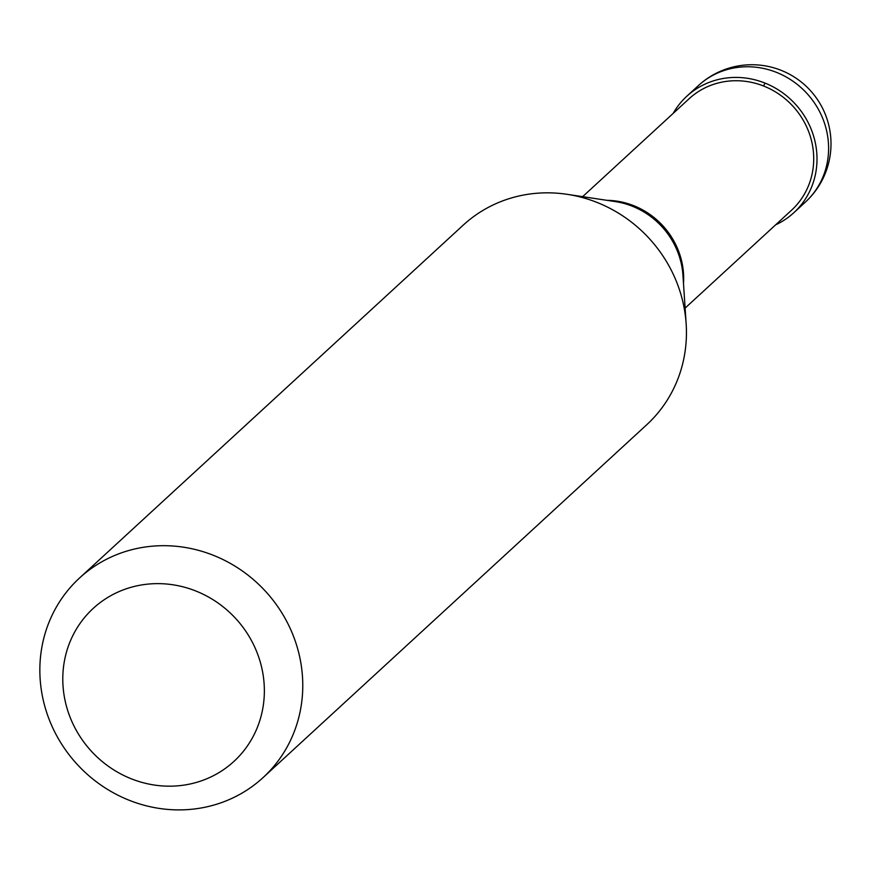 <?xml version="1.0" encoding="UTF-8"?>
<svg xmlns="http://www.w3.org/2000/svg" width="872" height="872" viewBox="0 0 872 872"><rect width="100%" height="100%" fill="white"/><g stroke="black" fill="none" stroke-linecap="round" stroke-linejoin="round"><path stroke-width="1.31" d="M775.655 224.823A79.09 74.6 -132.6 0 0 793.858 212.692A79.09 74.6 -132.6 0 0 813.14 134.615A79.09 74.6 47.4 0 0 686.787 96.269A79.09 74.6 47.4 0 0 673.173 113.393M685.12 308.089L791.558 210.196A75.701 71.395 -132.6 0 0 810.012 135.465A75.701 71.395 47.4 0 0 689.076 98.765L582.638 196.658M683.495 283.553A75.701 71.395 -132.6 0 0 679.975 255.071A75.701 71.395 47.4 0 0 606.956 200.331M263.082 777.584L646.762 424.719A135.574 127.879 -132.6 0 0 686.155 323.817A135.574 127.879 -132.6 0 0 679.822 290.867A135.574 127.879 47.4 0 0 567.051 194.314A135.574 127.879 47.4 0 0 463.217 225.14L79.537 578.005A135.574 127.879 47.4 0 1 296.142 643.732A135.574 127.879 -132.6 0 1 263.082 777.584A135.574 127.879 -132.6 0 1 46.478 711.857A135.574 127.879 47.4 0 1 79.537 578.005M67.874 711.018A103.942 98.035 -132.6 0 0 195.175 782.762A103.942 98.035 -132.6 0 0 259.278 658.796A103.942 98.035 47.4 0 0 131.966 587.052A103.942 98.035 47.4 0 0 67.874 711.018M765.027 83.102L763.534 85.99M698.385 85.609A79.09 79.09 0 0 1 827.179 119.508A79.09 79.09 0 0 1 805.456 202.021A79.09 74.6 -132.6 0 0 824.738 123.944A79.09 74.6 47.4 0 0 698.385 85.609L686.787 96.269M686.155 323.817L682.939 275.192A77.063 72.692 -132.6 0 0 679.332 256.466A77.063 72.692 47.4 0 0 615.24 201.585L567.051 194.314M805.456 202.021L793.858 212.692"/></g></svg>

